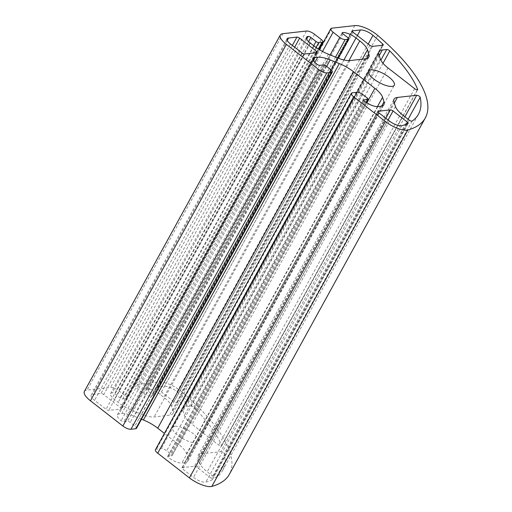 <?xml version="1.0" encoding="UTF-8"?>
<svg xmlns="http://www.w3.org/2000/svg" width="512" height="512" viewBox="0 0 512 512"><rect width="100%" height="100%" fill="white"/><g stroke="black" fill="none" stroke-linecap="round" stroke-linejoin="round"><path stroke-width="0.38" stroke-dasharray="2.56 1.92" d="M84.365 391.437A17.274 5.818 -151.2 0 1 87.046 390.054L110.566 387.418A6.477 2.182 -151.2 0 1 118.63 390.675L125.325 395.891A4.32 1.453 -151.2 0 1 126.848 398.227A4.32 1.453 -151.2 0 1 126.176 398.573L122.784 398.95A2.157 0.73 -151.2 0 1 120.096 397.869L114.957 393.862A2.157 0.73 28.8 0 0 112.269 392.774A10.797 3.635 28.8 0 0 110.592 393.638A10.797 3.635 28.8 0 0 114.4 399.475L118.163 402.406A21.594 7.27 28.8 0 0 132.486 410.611L141.587 414.291A21.594 7.27 28.8 0 0 154.144 416.947L169.555 415.213A21.594 7.27 28.8 0 0 172.909 413.485A21.594 7.27 28.8 0 0 172.992 410.765L171.546 406.227A21.594 7.27 28.8 0 0 163.846 397.28L160.09 394.349A10.797 3.635 28.8 0 0 146.65 388.915A2.157 0.73 28.8 0 0 146.31 389.088A2.157 0.73 28.8 0 0 147.072 390.259L152.211 394.259A2.157 0.73 -151.2 0 1 152.973 395.424A2.157 0.73 -151.2 0 1 152.64 395.597L149.248 395.981A4.32 1.453 -151.2 0 1 143.872 393.811L137.178 388.589A6.477 2.182 -151.2 0 1 134.893 385.088A6.477 2.182 -151.2 0 1 135.898 384.57L158.912 381.984A17.274 5.818 -151.2 0 1 181.747 391.763A172.755 58.15 -151.2 0 1 229.382 474.298M120.525 407.674A2.157 0.73 -151.2 0 1 121.286 408.838A2.157 0.73 -151.2 0 1 120.947 409.011L108.736 410.387A2.157 0.73 -151.2 0 1 106.048 409.299L94.528 400.32A9.504 3.2 -151.2 0 1 91.174 395.187A9.504 3.2 -151.2 0 1 92.646 394.426L101.018 393.485A2.157 0.73 -151.2 0 1 103.706 394.573L120.525 407.674L315.635 52.768M174.931 426.272A14.682 4.941 -151.2 0 1 190.682 431.859A14.682 4.941 -151.2 0 1 198.387 441.594A14.682 4.941 -151.2 0 1 183.136 438.854A14.682 4.941 -151.2 0 1 172.653 427.45A14.682 4.941 -151.2 0 1 174.931 426.272M194.451 466.278A2.157 0.73 -151.2 0 1 197.139 467.366L211.482 478.541A2.157 0.73 -151.2 0 1 212.243 479.706A2.157 0.73 -151.2 0 1 212.102 479.827A164.986 55.533 -151.2 0 1 205.83 482.112A9.504 3.2 -151.2 0 1 193.491 477.427L182.662 468.992A2.157 0.73 -151.2 0 1 181.901 467.821A2.157 0.73 -151.2 0 1 182.234 467.648L194.451 466.278L385.798 118.221M187.002 401.594L176.589 402.765A2.157 0.73 -151.2 0 1 173.901 401.683L157.082 388.576A2.157 0.73 -151.2 0 1 156.32 387.411A2.157 0.73 -151.2 0 1 156.653 387.238L164.518 386.355A9.504 3.2 -151.2 0 1 177.075 391.731A164.986 55.533 -151.2 0 1 186.874 400.506A2.157 0.73 -151.2 0 1 187.341 401.421A2.157 0.73 -151.2 0 1 187.002 401.594L382.925 45.21M201.478 453.83L220.8 451.661A2.157 0.73 -151.2 0 1 222.854 452.32A2.157 0.73 -151.2 0 1 224.269 453.69A164.986 55.533 -151.2 0 1 222.573 470.554A164.986 55.533 -151.2 0 1 216.186 477.491A2.157 0.73 -151.2 0 1 213.242 476.486L207.187 471.763A21.594 7.27 -151.2 0 1 199.488 462.816L198.048 458.278A21.594 7.27 -151.2 0 1 198.131 455.558A21.594 7.27 -151.2 0 1 201.478 453.83L394.33 103.034M190.784 405.894A2.157 0.73 -151.2 0 1 193.862 407.315A164.986 55.533 -151.2 0 1 221.702 445.632A2.157 0.73 -151.2 0 1 221.715 445.958A2.157 0.73 -151.2 0 1 218.694 445.05L192.096 424.326A21.594 7.27 -151.2 0 1 184.397 415.373L182.95 410.835A21.594 7.27 -151.2 0 1 183.034 408.115A21.594 7.27 -151.2 0 1 186.387 406.387L190.784 405.894L380.832 60.198M155.443 449.69A6.477 2.182 -151.2 0 1 156.448 449.171L161.306 448.621A4.32 1.453 -151.2 0 1 166.682 450.797L171.354 454.432A2.157 0.73 -151.2 0 1 172.115 455.603A2.157 0.73 -151.2 0 1 171.782 455.776L168.051 456.192A2.157 0.73 28.8 0 0 167.718 456.365A2.157 0.73 28.8 0 0 168.48 457.536A10.797 3.635 28.8 0 0 181.92 462.963L184.646 462.656A21.594 7.27 28.8 0 0 188 460.928A21.594 7.27 28.8 0 0 188.083 458.208L186.643 453.67A21.594 7.27 28.8 0 0 178.944 444.723L164.397 433.389M141.485 419.206L134.298 416.301A21.594 7.27 28.8 0 0 121.741 413.645L119.008 413.952A10.797 3.635 28.8 0 0 117.331 414.816A10.797 3.635 28.8 0 0 121.139 420.653A2.157 0.73 28.8 0 0 123.827 421.741L127.558 421.318A2.157 0.73 -151.2 0 1 130.246 422.406L134.918 426.048A4.32 1.453 -151.2 0 1 136.442 428.378M354.835 25.6L158.912 381.984M377.67 35.373L181.747 391.763M316.877 52.627L120.947 409.011M304.659 53.997L108.736 410.387M301.971 52.915L106.048 409.299M290.451 43.936L94.528 400.32M287.245 40.448L92.646 394.426M292.365 45.427L101.018 393.485M294.662 47.219L103.706 394.573M406.272 124.205L211.482 478.541M388.096 120.013L197.139 467.366M331.821 28.186L135.898 384.57M372.512 46.381L176.589 402.765M369.824 45.293L173.901 401.683M352.371 92.781L156.448 449.171M357.235 92.237L161.306 448.621M362.611 94.406L166.682 450.797M367.283 98.048L171.354 454.432M366.08 102.349L171.782 455.776M363.674 100.358L168.051 456.192M364.403 101.146L168.48 457.536M377.843 106.579L181.92 462.963M380.576 106.272L184.646 462.656M381.67 106.074L188.083 458.208M377.44 106.605L186.643 453.67M366.88 102.867L178.944 444.723M326.656 66.394L134.298 416.301M314.886 62.31L121.741 413.645M313.427 60.307L119.008 413.952M317.062 64.262L121.139 420.653M319.75 65.35L123.827 421.741M323.482 64.934L127.558 421.318M326.17 66.016L130.246 422.406M330.842 69.658L134.918 426.048M282.97 33.67L87.046 390.054M306.49 31.027L110.566 387.418M314.554 34.285L118.63 390.675M321.248 39.507L125.325 395.891M318.349 49.018L126.176 398.573M316.019 47.456L122.784 398.95M313.696 45.715L120.096 397.869M308.614 41.606L114.957 393.862M306.688 39.13L112.269 392.774M310.33 43.091L114.4 399.475M314.086 46.022L118.163 402.406M328.41 54.227L132.486 410.611M337.51 57.907L141.587 414.291M350.067 60.557L154.144 416.947M365.478 58.829L169.555 415.213M366.579 58.63L172.992 410.765M362.336 59.181L171.546 406.227M348.928 60.627L163.846 397.28M343.91 59.981L160.09 394.349M342.272 33.075L146.65 388.915M343.002 33.869L147.072 390.259M348.141 37.875L152.211 394.259M338.15 58.157L152.64 395.597M335.546 57.107L149.248 395.981M330.17 54.938L143.872 393.811M322.515 51.456L137.178 388.589M382.995 63.283L193.862 407.315M379.238 55.59L186.387 406.387M378.88 54.451L182.95 410.835M380.32 58.989L184.397 415.373M388.019 67.936L192.096 424.326M414.618 88.659L218.694 445.05M417.363 89.741L221.702 445.632M404.902 116.774L220.8 451.661M408.115 119.277L224.269 453.69M393.971 101.894L198.048 458.278M395.411 106.432L199.488 462.816M403.11 115.379L207.187 471.763M409.171 120.096L213.242 476.486M412.109 121.101L216.186 477.491M382.15 45.299L186.874 400.506M368.218 44.045L177.075 391.731M357.357 35.584L164.518 386.355M352.282 31.398L156.653 387.238M353.005 32.192L157.082 388.576M377.862 111.808L182.234 467.648M378.586 112.602L182.662 468.992M389.414 121.037L193.491 477.427M401.754 125.722L205.83 482.112M408.032 123.443L212.102 479.827M121.286 408.838L317.21 52.454M91.174 395.187L287.098 38.797M198.387 441.594L394.31 85.21M172.653 427.45L368.576 71.059M172.115 455.603L366.253 102.47M167.718 456.365L363.642 99.981M188 460.928L383.923 104.544M117.331 414.816L313.254 58.432M126.848 398.227L318.701 49.242M110.592 393.638L306.522 37.254M172.909 413.485L368.832 57.101M146.31 389.088L342.24 32.704M152.973 395.424L338.349 58.234M134.893 385.088L319.315 49.626M183.034 408.115L378.963 51.725M221.715 445.958L417.645 89.574M198.131 455.558L394.054 99.168M222.573 470.554L418.496 114.17M187.341 401.421L383.264 45.037M156.32 387.411L352.243 31.021M181.901 467.821L377.824 111.437M212.243 479.706L408.166 123.322"/><path stroke-width="0.77" d="M354.835 25.6A17.274 5.818 -151.2 0 1 377.67 35.373A172.755 58.15 -151.2 0 1 425.312 117.914A172.755 58.15 -151.2 0 1 407.776 130.016A17.274 5.818 -151.2 0 1 385.344 121.498L353.651 96.8A6.477 2.182 -151.2 0 1 351.366 93.299A6.477 2.182 -151.2 0 1 352.371 92.781L357.235 92.237A4.32 1.453 -151.2 0 1 362.611 94.406L367.283 98.048A2.157 0.73 -151.2 0 1 368.045 99.213A2.157 0.73 -151.2 0 1 367.706 99.386L363.974 99.808A2.157 0.73 28.8 0 0 363.642 99.981A2.157 0.73 28.8 0 0 364.403 101.146A10.797 3.635 28.8 0 0 377.843 106.579L380.576 106.272A21.594 7.27 28.8 0 0 383.923 104.544A21.594 7.27 28.8 0 0 384.006 101.818L382.566 97.286A21.594 7.27 28.8 0 0 374.867 88.333L353.645 71.795A21.594 7.27 28.8 0 0 339.322 63.59L330.221 59.91A21.594 7.27 28.8 0 0 317.664 57.261L314.931 57.562A10.797 3.635 28.8 0 0 313.254 58.432A10.797 3.635 28.8 0 0 317.062 64.262A2.157 0.73 28.8 0 0 319.75 65.35L323.482 64.934A2.157 0.73 -151.2 0 1 326.17 66.016L330.842 69.658A4.32 1.453 -151.2 0 1 332.365 71.994A4.32 1.453 -151.2 0 1 331.693 72.339L326.835 72.883A6.477 2.182 -151.2 0 1 318.771 69.626L286.381 44.39A17.274 5.818 -151.2 0 1 280.288 35.053A17.274 5.818 -151.2 0 1 282.97 33.67L306.49 31.027A6.477 2.182 -151.2 0 1 314.554 34.285L321.248 39.507A4.32 1.453 -151.2 0 1 322.771 41.837A4.32 1.453 -151.2 0 1 322.106 42.182L318.707 42.566A2.157 0.73 -151.2 0 1 316.019 41.478L310.886 37.478A2.157 0.73 28.8 0 0 308.198 36.39A10.797 3.635 28.8 0 0 306.522 37.254A10.797 3.635 28.8 0 0 310.33 43.091L314.086 46.022A21.594 7.27 28.8 0 0 328.41 54.227L337.51 57.907A21.594 7.27 28.8 0 0 350.067 60.557L365.478 58.829A21.594 7.27 28.8 0 0 368.832 57.101A21.594 7.27 28.8 0 0 368.915 54.381L367.475 49.843A21.594 7.27 28.8 0 0 359.776 40.89L356.013 37.958A10.797 3.635 28.8 0 0 342.573 32.531A2.157 0.73 28.8 0 0 342.24 32.704A2.157 0.73 28.8 0 0 343.002 33.869L348.141 37.875A2.157 0.73 -151.2 0 1 348.902 39.04A2.157 0.73 -151.2 0 1 348.563 39.213L345.171 39.597A4.32 1.453 -151.2 0 1 339.795 37.421L333.101 32.205A6.477 2.182 -151.2 0 1 330.816 28.704A6.477 2.182 -151.2 0 1 331.821 28.186L354.835 25.6M316.448 51.29A2.157 0.73 -151.2 0 1 317.21 52.454A2.157 0.73 -151.2 0 1 316.877 52.627L304.659 53.997A2.157 0.73 -151.2 0 1 301.971 52.915L290.451 43.936A9.504 3.2 -151.2 0 1 287.098 38.797A9.504 3.2 -151.2 0 1 288.576 38.035L296.941 37.101A2.157 0.73 -151.2 0 1 299.629 38.182L316.448 51.29L315.635 52.768M370.854 69.888A14.682 4.941 -151.2 0 1 386.605 75.475A14.682 4.941 -151.2 0 1 394.31 85.21A14.682 4.941 -151.2 0 1 379.059 82.464A14.682 4.941 -151.2 0 1 368.576 71.059A14.682 4.941 -151.2 0 1 370.854 69.888M390.374 109.888A2.157 0.73 -151.2 0 1 393.062 110.976L407.405 122.15A2.157 0.73 -151.2 0 1 408.166 123.322A2.157 0.73 -151.2 0 1 408.032 123.443A164.986 55.533 -151.2 0 1 401.754 125.722A9.504 3.2 -151.2 0 1 389.414 121.037L378.586 112.602A2.157 0.73 -151.2 0 1 377.824 111.437A2.157 0.73 -151.2 0 1 378.163 111.264L390.374 109.888L385.798 118.221M382.925 45.21L372.512 46.381A2.157 0.73 -151.2 0 1 369.824 45.293L353.005 32.192A2.157 0.73 -151.2 0 1 352.243 31.021A2.157 0.73 -151.2 0 1 352.582 30.848L360.442 29.965A9.504 3.2 -151.2 0 1 373.005 35.341A164.986 55.533 -151.2 0 1 382.797 44.122A2.157 0.73 -151.2 0 1 383.264 45.037A2.157 0.73 -151.2 0 1 382.925 45.21M397.408 97.44L416.723 95.27A2.157 0.73 -151.2 0 1 418.778 95.936A2.157 0.73 -151.2 0 1 420.192 97.306A164.986 55.533 -151.2 0 1 418.496 114.17A164.986 55.533 -151.2 0 1 412.109 121.101A2.157 0.73 -151.2 0 1 409.171 120.096L403.11 115.379A21.594 7.27 -151.2 0 1 395.411 106.432L393.971 101.894A21.594 7.27 -151.2 0 1 394.054 99.168A21.594 7.27 -151.2 0 1 397.408 97.44L394.33 103.034M386.714 49.504A2.157 0.73 -151.2 0 1 389.786 50.931A164.986 55.533 -151.2 0 1 417.632 89.248A2.157 0.73 -151.2 0 1 417.645 89.574A2.157 0.73 -151.2 0 1 414.618 88.659L388.019 67.936A21.594 7.27 -151.2 0 1 380.32 58.989L378.88 54.451A21.594 7.27 -151.2 0 1 378.963 51.725A21.594 7.27 -151.2 0 1 382.31 49.997L386.714 49.504L380.832 60.198M425.312 117.914L229.382 474.298A172.755 58.15 -151.2 0 1 211.853 486.4A17.274 5.818 -151.2 0 1 189.421 477.882L157.728 453.19A6.477 2.182 -151.2 0 1 155.443 449.69L351.366 93.299M164.397 433.389L157.715 428.186A21.594 7.27 28.8 0 0 143.392 419.974L141.485 419.206M332.365 71.994L136.442 428.378A4.32 1.453 -151.2 0 1 135.77 428.723L130.906 429.274A6.477 2.182 -151.2 0 1 122.842 426.016L90.451 400.781A17.274 5.818 -151.2 0 1 84.365 391.437L280.288 35.053M407.776 130.016L211.853 486.4M385.344 121.498L189.421 477.882M288.576 38.035L287.245 40.448M296.941 37.101L292.365 45.427M299.629 38.182L294.662 47.219M407.405 122.15L406.272 124.205M393.062 110.976L388.096 120.013M353.651 96.8L157.728 453.19M367.706 99.386L366.08 102.349M363.974 99.808L363.674 100.358M384.006 101.818L381.67 106.074M382.566 97.286L377.44 106.605M374.867 88.333L366.88 102.867M353.645 71.795L157.715 428.186M339.322 63.59L143.392 419.974M330.221 59.91L326.656 66.394M317.664 57.261L314.886 62.31M314.931 57.562L313.427 60.307M331.693 72.339L135.77 428.723M326.835 72.883L130.906 429.274M318.771 69.626L122.842 426.016M286.381 44.39L90.451 400.781M322.106 42.182L318.349 49.018M318.707 42.566L316.019 47.456M316.019 41.478L313.696 45.715M310.886 37.478L308.614 41.606M308.198 36.39L306.688 39.13M368.915 54.381L366.579 58.63M367.475 49.843L362.336 59.181M359.776 40.89L348.928 60.627M356.013 37.958L343.91 59.981M342.573 32.531L342.272 33.075M348.563 39.213L338.15 58.157M345.171 39.597L335.546 57.107M339.795 37.421L330.17 54.938M333.101 32.205L322.515 51.456M389.786 50.931L382.995 63.283M382.31 49.997L379.238 55.59M417.632 89.248L417.363 89.741M416.723 95.27L404.902 116.774M420.192 97.306L408.115 119.277M382.797 44.122L382.15 45.299M373.005 35.341L368.218 44.045M360.442 29.965L357.357 35.584M352.582 30.848L352.282 31.398M378.163 111.264L377.862 111.808M366.253 102.47L368.045 99.213M318.701 49.242L322.771 41.837M338.349 58.234L348.902 39.04M319.315 49.626L330.816 28.704"/></g></svg>

